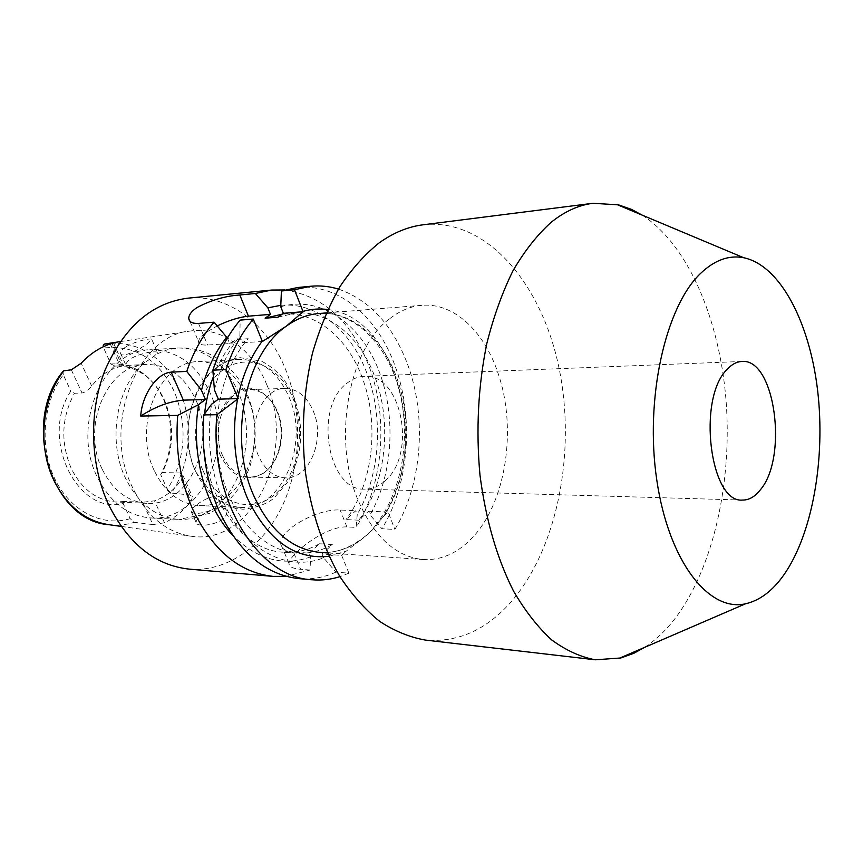 <?xml version="1.0" encoding="UTF-8"?>
<svg xmlns="http://www.w3.org/2000/svg" width="863" height="863" viewBox="0 0 863 863"><rect width="100%" height="100%" fill="white"/><g stroke="black" fill="none" stroke-linecap="round" stroke-linejoin="round"><path stroke-width="0.65" stroke-dasharray="4.32 3.24" d="M384.898 480.982C378.717 486.538 371.964 489.256 364.628 489.138C327.778 491.435 313.291 407.099 347.12 383.107C352.438 378.857 358.08 376.602 364.046 376.344C401.759 372.859 417.325 454.467 384.898 480.982M642.18 215.135C688.372 244.855 719.764 319.968 726.096 400.982C732.202 482.137 713.55 567.487 675.341 618.124C665.945 630.4 655.643 640.173 644.434 647.444M423.14 224.79C486.301 217.67 541.446 283.301 558.879 367.325C576.462 451.543 557.66 549.515 509.914 603.226C485.405 630.389 457.196 642.676 425.297 640.066M389.86 318.566C400.098 310.637 410.799 306.214 421.953 305.319C453.852 302.568 483.927 331.122 497.832 372.622C517.573 428.458 506.009 504.175 470.864 539.224C456.667 553.604 440.81 560.378 423.269 559.558C395.696 556.851 373.819 536.732 357.638 499.213C331.996 438.382 349.094 347.918 389.86 318.566M227.379 338.048L229.677 343.603L207.605 345.027C201.586 345.34 198.555 344.164 198.501 341.521C198.717 338.943 201.5 335.75 206.861 331.964L217.314 325.88M195.815 505.61C192.751 508.07 191.198 510.001 191.165 511.403C192.719 514.283 199.051 514.057 210.162 510.734L217.649 506.473L221.413 501.5L221.543 499.472C220.701 492.363 204.164 498.145 195.815 505.61M223.032 518.792C214.596 525.945 195.858 527.002 196.117 522.482C196.052 520.842 197.53 518.782 200.561 516.301C208.9 508.76 225.89 504.197 226.796 511.532C227.185 513.852 225.923 516.268 223.032 518.792M144.79 362.363C134.229 368.102 127.961 369.094 125.976 365.319C125.793 363.366 127.346 361.219 130.637 358.868C140.043 352.579 158.889 350.324 157.649 352.87L152.492 357.692L144.79 362.363C116.645 385.804 107.152 440.367 125.383 477.973C138.263 503.712 156.063 517.53 178.781 519.418L150.669 517.919C127.972 516.042 110.205 502.482 97.357 477.25C70.798 425.286 103.668 349.644 149.795 349.785C176.829 349.828 197.023 364.391 210.378 393.485C235.038 446.376 200.928 522.158 150.669 517.919M125.437 347.153C122.125 349.472 120.496 351.478 120.55 353.172C120.54 358.512 137.368 350.928 146.581 344.175L151.899 339.655C153.323 337.411 134.908 340.928 125.437 347.153M154.229 470.551C132.255 425.923 159.731 361.122 198.274 361.629C220.389 361.856 236.958 374.272 247.994 398.879C268.544 444.067 240.399 508.814 199.029 505.578C179.903 504.121 164.962 492.449 154.229 470.551M195.621 471.381C173.603 425.47 201.144 358.814 239.666 359.407C261.748 359.677 278.296 372.449 289.31 397.735C309.806 444.143 281.78 510.616 240.432 507.368C221.316 505.901 206.376 493.906 195.621 471.381M220.68 455.998C203.334 419.494 236.645 372.374 263.075 393.345C269.062 397.53 273.711 403.604 277.012 411.554C286.063 432.665 279.688 462.395 263.485 473.183C246.225 482.892 231.953 477.163 220.68 455.998M222.546 455.491C209.785 428.275 226.074 388.965 249.019 389.634C254.294 389.504 259.278 391.025 263.97 394.208C269.828 398.296 274.369 404.229 277.606 412.007C286.462 432.665 280.216 461.77 264.38 472.32C259.72 475.545 254.747 477.12 249.472 477.045C237.886 476.311 228.911 469.127 222.546 455.491M258.469 455.826C245.718 427.962 261.985 387.714 284.887 388.426C297.465 388.76 306.969 396.397 313.398 411.338C325.599 439.343 309.224 479.472 285.351 477.875C273.787 477.142 264.833 469.785 258.469 455.826M102.341 469.494C80.464 426.484 107.821 364.024 146.311 364.413C168.393 364.585 184.952 376.559 195.998 400.324C216.581 443.981 188.35 506.538 147.034 503.334C127.929 501.899 113.031 490.616 102.341 469.494M266.721 384.574C296.527 450.82 253.226 545.686 191.543 536.29C166.462 532.568 146.742 516.214 132.395 487.228C101.413 425.34 137.411 334.477 190.475 330.993C221.92 326.494 252.719 349.515 266.721 384.574M123.161 503.507L124.693 501.479L142.632 502.244L152.902 524.596L134.25 522.309L130.205 518.652L123.161 503.507C77.217 515.567 39.213 438.059 70.863 391.068L74.434 393.258L82.028 392.989C85.437 392.255 88.652 389.947 91.672 386.063C99.741 375.75 109.31 369.224 120.378 366.505L123.679 365.718L122.028 365.729L112.039 343.388M152.902 524.596L164.488 522.773C174.606 518.027 183.452 510.907 191.036 501.435L192.514 496.926L190.011 494.952L171.359 493.075C190.561 464.963 193.862 422.719 179.601 390.464C163.841 357.12 140.022 341.446 108.166 343.431L106.009 343.765M110.874 364.035C123.333 363.096 134.747 366.732 145.103 374.974C153.053 381.468 159.31 389.871 163.884 400.173C174.078 425.761 173.01 450.572 160.68 474.618L167.39 489.526C185.502 458.954 187.929 426.581 174.65 392.385C158.868 359.418 135.2 344.628 103.668 348.016L110.874 364.035L115.286 366.085C126.732 365.632 137.206 369.191 146.721 376.764C154.423 383.053 160.496 391.198 164.919 401.176C174.682 425.61 173.797 449.407 162.266 472.568L180.227 472.956L182.719 474.855L181.381 479.742C174.132 490.119 165.167 497.142 154.488 500.831L142.632 502.244M114.412 366.139L122.028 365.729M124.693 501.479L115.998 501.986C96.936 500.562 82.082 489.526 71.435 468.868C60.378 442.838 61.381 417.638 74.434 393.258M160.68 474.618L162.266 472.568M338.447 289.094C369.785 300.141 392.848 325.265 407.627 364.456C427.109 416.807 422.147 484.272 394.866 529.429L381.942 528.749L370.033 514.898L368.587 511.23L358.825 520.195L346.031 519.58L355.804 510.691L357.26 514.337L356.149 527.401L346.915 526.915C324.661 525.912 288.706 555.254 289.008 563.517C289.04 566.754 292.935 568.674 300.669 569.289L293.398 552.029L309.181 553.14L310.734 556.862L309.957 570.033L286.214 576.333M297.606 287.53C338.641 283.323 377.239 316.732 394.736 365.038C414.262 416.991 409.278 483.96 381.942 528.749M278.015 317.174L295.513 313.086C328.684 310.184 360.151 337.034 374.693 376.397C392.514 422.622 386.074 483.679 358.825 520.195M282.179 314.164L282.643 314.132C315.847 311.219 347.368 337.832 361.942 376.894C379.796 422.762 373.334 483.366 346.031 519.58M280.799 305.329C316.894 301.802 351.112 330.68 366.797 372.945C383.938 417.519 380.227 474.995 357.26 514.337M284.725 289.968C323.064 295.685 351.165 321.101 369.019 366.214C388.62 417.347 383.614 483.334 356.149 527.401M187.843 298.177C229.029 293.949 268.08 324.844 285.804 369.979C302.579 412.126 301.435 464.402 282.719 505.103C263.905 545.621 227.703 572.212 189.256 569.127M309.957 570.033L300.669 569.289M327.757 309.547C397.789 317.099 430.011 447.012 383.819 516.063L368.63 533.539L346.279 551.133L329.04 556.311M309.181 553.14L319.493 543.744L332.331 544.564L322.028 554.035L341.694 555.416L348.932 573.172L335.912 572.126L323.582 557.789C287.767 572.439 244.089 550.378 222.999 500.939C210.356 470.928 206.527 438.717 211.521 404.283M214.412 389.893C219.752 368.695 228.231 350.756 239.838 336.063L240.173 320.097M310.734 556.862C283.032 566.808 256.926 559.537 232.395 535.071M213.323 376.829C218.9 362.19 226.214 349.774 235.286 339.591L248.188 338.728L242.589 342.773L239.838 336.063M319.493 543.744C308.21 550.152 296.343 552.967 283.873 552.201C237.249 551.328 195.47 483.28 204.531 413.927M332.331 544.564C321.068 551.026 309.213 553.873 296.753 553.107C263.895 551.004 231.942 518.231 220.799 470.982C209.58 423.787 221.381 368.706 248.188 338.728M280.745 306.753C319.806 295.189 359.569 322.902 378.005 368.512C396.516 414.208 393.399 473.744 370.033 514.898M335.912 572.126C324.1 577.487 311.834 579.656 299.116 578.642M348.932 573.172L339.946 576.646M229.677 343.603L235.286 339.591M341.694 555.416L346.279 551.133M323.582 557.789L322.028 554.035M130.205 518.652C102.46 527.153 70.507 511.414 54.865 478.976C39.148 446.635 42.826 402.18 63.279 374.769L70.863 391.068M383.819 516.063L388.123 512.05L394.866 529.429M63.279 374.769L62.945 371.457M167.39 489.526L171.359 493.075M293.398 552.029C285.631 551.349 281.424 548.706 280.777 544.1C278.231 530.594 317.519 508.307 340.119 510.022L355.804 510.691M368.587 511.23L388.123 512.05M262.384 341.5L242.589 342.773M157.044 353.906L167.314 349.817L177.886 348.005C204.941 348.069 225.146 362.935 238.49 392.589C253.819 428.188 246.505 476.495 221.413 501.5M202.794 470.108C187.584 436.149 197.541 387.983 222.859 370.076C247.951 351.651 280.356 366.268 293.15 398.814C306.3 431.122 298.264 474.779 275.006 494.38C251.985 514.456 217.649 504.337 202.794 470.108M358.792 540.853C346.538 549.418 333.657 553.28 320.162 552.428C337.983 553.302 354.132 547.013 368.63 533.539C404.531 500.702 416.462 429.138 396.268 376.538C382.05 337.422 351.327 310.723 318.911 313.517C352.902 310.594 386.613 342.935 398.954 389.353C411.392 435.578 402.352 491.025 376.376 523.949M109.116 524.715C117.67 525.75 126.052 524.952 134.25 522.309M210.162 510.734C200.367 517.002 189.903 519.904 178.781 519.418L209.353 513.474C219.838 507.412 226.861 502.417 230.399 498.49C239.331 488.987 245.955 477.919 250.259 465.308C257.411 442.255 256.764 419.483 248.307 396.98C241.791 380.712 231.392 367.8 217.098 358.242C205.211 350.777 192.136 347.368 177.886 348.005L149.795 349.785M71.316 369.817L82.028 392.989M91.672 386.063L81.198 363.237M110.281 343.97L120.378 366.505M190.011 494.952L180.227 472.956M164.488 522.773L154.488 500.831M181.381 479.742L191.036 501.435M346.915 526.915L340.119 510.022M198.512 323.409L207.605 345.027M742.568 500.065L364.628 489.138M191.165 511.403L196.117 522.482M120.55 353.172L125.976 365.319M239.666 359.407L198.274 361.629M294.11 397.498C287.206 382.029 278.857 370.68 261.543 361.122L240.141 357.67L228.835 360.313C221.532 363.55 214.801 368.221 208.641 374.315C187.551 396.926 181.694 440.249 195.588 471.673L216.16 499.073L234.143 507.973L242.935 509.224C256.02 507.876 266.354 504.197 273.949 498.199L288.35 481.263C302.568 454.855 304.488 426.937 294.11 397.498M263.97 394.208L263.075 393.345M284.887 388.426L249.019 389.634M423.269 559.558L327.487 552.935M121.122 526.398L191.543 536.29M146.311 364.413L115.286 366.085M295.513 313.086L282.643 314.132M296.753 553.107L283.873 552.201M146.721 376.764L145.103 374.974M147.034 503.334L115.998 501.986M120.162 341.619L190.475 330.993M421.953 305.319L326.236 312.935M285.351 477.875L249.472 477.045M264.38 472.32L263.485 473.183M240.432 507.368L199.029 505.578M113.463 342.838L123.679 365.718M182.719 474.855L192.514 496.926M151.899 339.655L157.659 352.87M221.543 499.472L226.796 511.532M289.008 563.517L280.777 544.1M189.914 321.209L198.501 341.521M741.846 361.478L364.046 376.344"/><path stroke-width="1.29" d="M760.303 489.882C754.92 496.732 749.008 500.13 742.568 500.065C710.098 503.485 696.937 398.792 726.948 369.569C731.641 364.413 736.603 361.716 741.846 361.478C774.898 357.918 788.437 457.228 760.303 489.882M644.434 647.444L633.766 653.323L620.853 657.973L595.362 659.796C580.551 657.045 566.009 650.422 551.737 639.947C537.854 627.25 525.103 610.939 513.485 591.004C496.894 558.167 485.729 519.504 479.968 475.017C475.869 429.828 478.156 385.966 486.84 343.431C493.647 316.505 502.385 292.233 513.054 270.615C524.607 250.885 537.304 234.779 551.123 222.309C564.726 211.413 578.674 205.07 592.989 203.29L618.491 204.844L631.446 209.364L642.18 215.135M595.362 659.796L425.297 640.066C409.752 637.315 394.531 631.08 379.644 621.36C365.189 609.656 351.942 594.726 339.903 576.581C322.751 546.754 311.219 511.781 305.329 471.683C301.122 430.982 303.517 391.435 312.503 353.043C319.558 328.717 328.609 306.721 339.677 287.055C351.673 269.062 364.887 254.305 379.299 242.783C393.496 232.676 408.113 226.678 423.14 224.79L592.989 203.29M700.346 273.636C714.413 260.151 728.868 254.855 743.712 257.735C780.238 265.362 809.559 322.331 817.595 390.249C825.643 458.285 812.655 533.701 783.874 574.887C772.525 590.939 759.742 600.562 745.513 603.787C708.998 612.277 668.739 561.684 656.829 480.303C644.639 399.094 665.265 307.109 700.346 273.636M112.039 343.388L104.24 344.1L103.139 345.847M217.314 325.88C228.738 320.389 239.105 317.153 248.425 316.171L270.464 314.369L267.864 307.854L280.799 305.329M267.864 307.854L255.372 293.485L239.817 294.984C225.157 295.977 210.777 300.227 196.699 307.724C191.273 311.543 188.641 315.146 188.781 318.533C189.18 322.061 192.417 323.679 198.512 323.409L214.078 322.169L227.379 338.048M294.488 289.741L281.414 290.993L280.745 306.753L283.344 313.323L303.086 311.716L294.488 289.741L310.669 286.257C320.108 285.383 329.364 286.322 338.447 289.094M281.414 290.993L297.606 287.53L310.669 286.257M283.344 313.323L278.015 317.174L265.135 318.199L282.179 314.164M255.372 293.485L271.586 290.054L284.725 289.968M286.214 576.333L273.086 576.387C239.375 572.708 212.546 550.27 192.6 509.051C180.076 480.335 175.113 449.116 177.713 415.394L198.598 404.607L205.426 399.526L201.5 390.335L186.753 371.403C193.377 352.018 202.481 335.599 214.078 322.169M273.086 576.387L189.256 569.127C155.502 565.47 128.706 544.165 108.857 505.222C90.032 465.189 88.479 411.953 105.016 370.205C124.186 326.926 151.791 302.913 187.843 298.177L271.586 290.054M339.946 576.646C330.885 579.515 321.64 580.551 312.19 579.774L299.116 578.642C265.48 574.963 238.673 552.169 218.717 510.249C206.192 481.025 201.219 449.256 203.819 414.93L216.947 414.704L238.177 398.609L225.977 369.547L212.859 370.173L214.412 389.893L218.35 399.17L211.521 404.283L203.819 414.93M201.5 390.335C206.84 369.321 215.308 351.521 226.926 336.948M212.859 370.173C219.482 350.443 228.587 333.754 240.173 320.097L253.28 319.062L262.384 341.5L286.354 326.149C245.081 353.949 227.864 438.533 253.7 495.556C270.011 530.767 292.158 549.72 320.162 552.428L327.487 552.935M225.977 369.547C232.6 349.644 241.705 332.816 253.28 319.062M232.395 535.071C204.865 506.257 190.561 452.827 198.598 404.607M204.531 413.927C206.03 400.831 208.965 388.469 213.323 376.829M312.19 579.774C258.145 577.951 208.566 498.674 216.947 414.704M186.753 371.403L171.187 372.147C155.987 373.161 141.705 396.387 140.745 416.052L177.713 415.394M303.086 311.716L286.354 326.149C296.732 318.641 307.584 314.434 318.911 313.517L326.236 312.935M111.845 342.956L113.463 342.838L110.281 343.97C99.525 347.552 89.838 353.97 81.198 363.237L71.316 369.817L63.873 370.81C41.575 399.094 37.271 447.11 54.283 481.187C67.497 506.721 85.771 521.23 109.116 524.715L121.122 526.398M265.135 318.199L270.464 314.369M109.116 524.715C51.51 521.198 20.885 422.309 62.934 371.457L63.873 370.81M218.35 399.17L238.177 398.609M140.745 416.052C155.275 406.646 169.482 401.349 183.355 400.152L205.426 399.526M120.162 341.619L104.358 344.078M239.817 294.984L248.425 316.171M329.04 556.311C295.027 559.904 267.778 540.465 247.293 497.973C234.563 467.012 231.316 434.035 237.584 399.04M237.821 397.832C242.449 375.534 250.594 356.646 262.233 341.165M302.945 311.392C311.219 309.03 319.493 308.415 327.757 309.547M171.187 372.147L183.355 400.152M743.712 257.735L616.614 204.402M106.009 343.765L104.24 344.1M188.781 318.533L189.914 321.209M745.513 603.787L618.976 658.437"/></g></svg>
